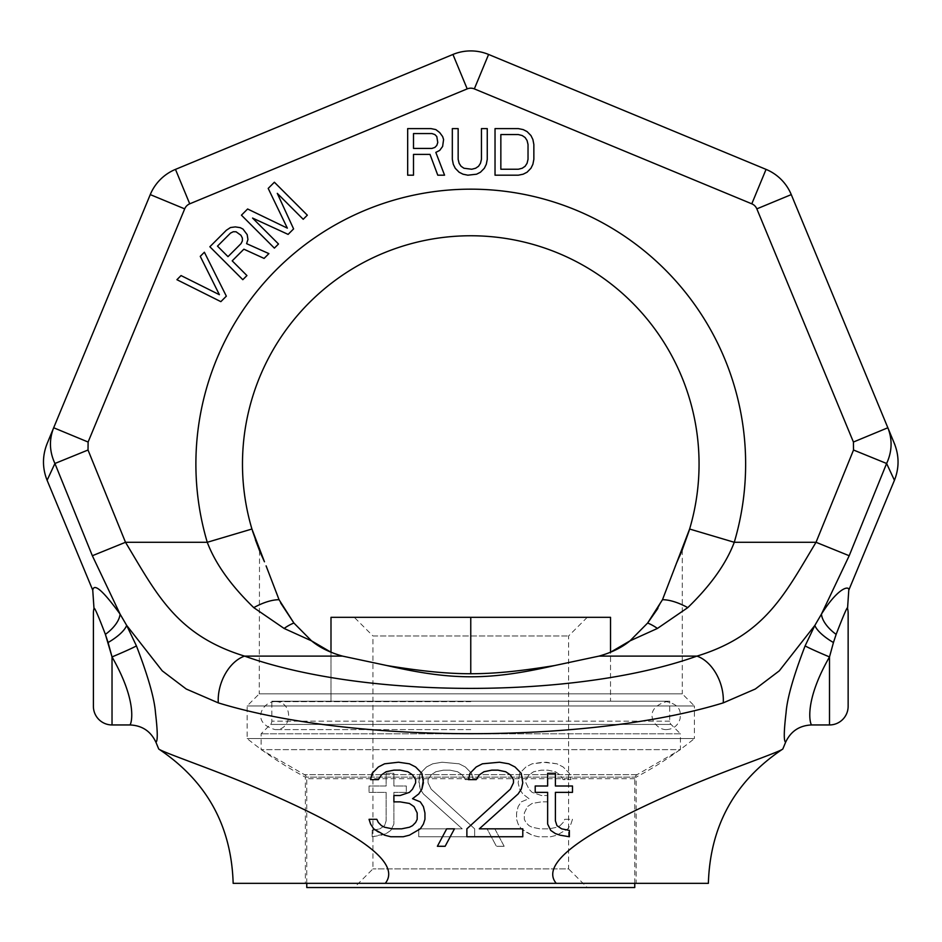 <?xml version="1.0" encoding="UTF-8"?>
<svg xmlns="http://www.w3.org/2000/svg" width="942" height="942" viewBox="0 0 942 942"><rect width="100%" height="100%" fill="white"/><g stroke="black" fill="none" stroke-linecap="round" stroke-linejoin="round"><path stroke-width="0.71" stroke-dasharray="4.71 3.53" d="M155.889 742.178C157.832 741.33 157.691 731.557 155.489 712.858C154.476 698.67 148.13 676.344 136.437 645.906L126.664 625.394L120.07 614.09L92.351 555.733L125.498 542.286L88.018 450.017L88.112 442.033L184.691 208.865A9.314 9.314 0 0 1 189.731 203.825L467.197 88.889A9.314 9.314 0 0 1 474.332 88.889L751.798 203.825A9.314 9.314 0 0 1 756.838 208.865L791.268 194.605A46.594 46.594 0 0 0 766.058 169.383A46.594 46.594 0 0 1 791.268 194.605L889.519 431.789M47.1 480.29L54.919 463.488C49.408 451.571 48.996 439.667 53.682 427.762L150.261 194.605A46.594 46.594 0 0 1 175.471 169.383L452.937 54.459A46.594 46.594 0 0 1 488.592 54.459L474.332 88.889M756.838 208.865L853.417 442.033L887.859 427.762C892.533 439.667 892.121 451.571 886.61 463.488L849.189 555.733L821.459 614.09C838.792 586.548 849.625 585.606 848.777 590.187M853.417 442.033L853.523 450.017L886.61 463.488L894.429 480.29M782.802 749.031C778.198 752.54 728.896 769.261 689.356 786.099C653.63 801.312 626.147 814.441 606.907 825.475C561.585 850.414 544.7 869.713 556.251 883.349L385.278 883.349C396.135 869.772 381.192 851.58 340.462 828.807C321.198 817.256 291.69 802.984 251.938 786.005C213.434 769.579 163.237 752.505 158.739 749.031M785.652 742.178C783.697 741.307 783.838 731.498 786.064 712.753C787.1 698.493 793.447 676.203 805.104 645.906L814.865 625.394L779.281 670.845L755.307 689.014L723.244 702.873C589.457 743.968 352.072 743.968 218.285 702.873L186.222 689.014L162.248 670.845L126.664 625.394A27.954 9.232 151.1 0 1 108.083 642.526M560.066 825.663L563.163 822.484L564.717 819.316L572.489 819.316L570.934 824.073L567.826 828.83L556.957 835.177L550.74 836.755L538.318 836.755L532.112 835.177L525.895 831.998L521.232 828.83L518.135 824.073L516.581 819.316L516.581 812.97L518.135 806.623L521.232 801.866L529.004 798.698L522.786 793.941L519.69 789.184L518.135 782.837L519.69 773.323L525.895 766.976L532.112 763.809L542.981 762.219L556.957 763.809L563.163 766.976L569.38 773.323L570.934 779.658L563.163 779.658L560.066 774.901L555.403 771.733L547.643 770.144L541.426 770.144L533.667 771.733L529.004 774.901L525.895 779.658L525.895 782.837L529.004 789.184L532.112 792.352L541.426 795.519L547.643 795.519L547.643 801.866L541.426 801.866L532.112 803.455L527.449 806.623L524.341 812.97L524.341 819.316L525.895 822.484L529.004 825.663L532.112 827.241L539.872 828.83L549.186 828.83L556.957 827.241L560.066 825.663L563.163 822.484L564.717 819.316L572.489 819.316L570.934 824.073L567.826 828.83L556.957 835.177L550.74 836.755L538.318 836.755L532.112 835.177L521.232 828.83L518.135 824.073L516.581 819.316L516.581 812.97L518.135 806.623L521.232 801.866L529.004 798.698L522.786 793.941L519.69 789.184L518.135 782.837L519.69 773.323L525.895 766.976L532.112 763.809L546.089 762.219L556.957 763.809L563.163 766.976L569.38 773.323L570.934 779.658L563.163 779.658L560.066 774.901L555.403 771.733L547.643 770.144L541.426 770.144L533.667 771.733L529.004 774.901L525.895 779.658L525.895 782.837L529.004 789.184L532.112 792.352L541.426 795.519L547.643 795.519L547.643 801.866L541.426 801.866L532.112 803.455L527.449 806.623L524.341 812.97L524.341 819.316L525.895 822.484L529.004 825.663L532.112 827.241L539.872 828.83L549.186 828.83L556.957 827.241L560.066 825.663M504.158 846.281L496.387 846.281L487.073 828.83L494.833 828.83L504.158 846.281L496.387 846.281L487.073 828.83L494.833 828.83L504.158 846.281M431.165 789.184L474.65 828.83L474.65 836.755L418.743 836.755L418.743 828.83L462.228 828.83L423.405 793.941L420.297 789.184L418.743 782.837L420.297 773.323L426.502 766.976L432.719 763.809L442.033 762.219L459.119 763.809L465.336 766.976L471.542 773.323L473.096 779.658L465.336 779.658L462.228 774.901L457.565 771.733L449.805 770.144L443.588 770.144L435.828 771.733L431.165 774.901L428.057 779.658L428.057 782.837L431.165 789.184L474.65 828.83L474.65 836.755L418.743 836.755L418.743 828.83L462.228 828.83L423.405 793.941L420.297 789.184L418.743 779.658L420.297 773.323L426.502 766.976L432.719 763.809L442.033 762.219L459.119 763.809L465.336 766.976L471.542 773.323L473.096 779.658L465.336 779.658L462.228 774.901L457.565 771.733L449.805 770.144L443.588 770.144L435.828 771.733L431.165 774.901L428.057 779.658L428.057 782.837L431.165 789.184M372.149 836.755L372.149 830.42L379.92 828.83L384.572 825.663L386.126 820.894L386.126 792.352L369.052 792.352L369.052 786.005L386.126 786.005L386.126 773.323L393.897 773.323L393.897 786.005L406.32 786.005L406.32 792.352L393.897 792.352L393.897 824.073L390.789 830.42L386.126 833.588L372.149 836.755L372.149 830.42L379.92 828.83L384.572 825.663L386.126 820.894L386.126 792.352L369.052 792.352L369.052 786.005L386.126 786.005L386.126 773.323L393.897 773.323L393.897 786.005L406.32 786.005L406.32 792.352L393.897 792.352L393.897 824.073L390.789 830.42L386.126 833.588L381.475 835.177L372.149 836.755M92.351 555.733L54.919 463.488L88.018 450.017M93.988 608.438C94.294 606.624 98.098 615.279 105.386 634.378A27.954 14.165 146.9 0 0 120.07 614.09C103.114 590.775 94.012 582.804 92.752 590.187M381.475 825.663L378.366 822.484L376.812 819.316L369.052 819.316M378.366 831.998L384.572 835.177L390.789 836.755M424.948 812.97L423.405 806.623L420.297 801.866L412.525 798.698M423.405 779.658L421.851 773.323L415.634 766.976L409.429 763.809M398.548 762.219L384.572 763.809L378.366 766.976L372.149 773.323L370.595 779.658M400.103 770.144L407.874 771.733M415.634 779.658L415.634 782.837L412.525 789.184L409.429 792.352L400.103 795.519L393.897 795.519L393.897 801.866M400.103 801.866L409.429 803.455M417.188 812.97L417.188 819.316L415.634 822.484L412.525 825.663L409.429 827.241L401.657 828.83L392.343 828.83M454.456 828.83L446.696 828.83L437.382 846.281M466.879 828.83L466.879 836.755M522.786 836.755L522.786 828.83L479.313 828.83L518.135 793.941M522.786 782.837L521.232 773.323L515.027 766.976L508.81 763.809L499.495 762.219L482.41 763.809L476.205 766.976L469.987 773.323L468.433 779.658M513.472 782.837L510.364 789.184M569.38 836.755L569.38 830.42L561.62 828.83L556.957 825.663L555.403 820.894L555.403 792.352M572.489 792.352L572.489 786.005L555.403 786.005L555.403 773.323L547.643 773.323M547.643 786.005L535.209 786.005M836.143 634.378A27.954 14.165 -146.9 0 1 821.459 614.09L814.865 625.394A27.954 9.232 -151.1 0 0 833.446 642.526L836.143 634.378C843.997 614.066 847.8 605.423 847.541 608.438M848.141 613.136L848.141 706.312M129.996 724.951C131.75 722.761 137.32 701.119 112.027 656.927L112.027 724.951M829.502 724.951L829.502 656.927A27.954 1.107 -157.3 0 1 805.104 645.906M136.437 645.906A27.954 1.107 157.3 0 1 112.027 656.927M218.285 702.873A37.268 24.786 108.9 0 1 244.59 656.115C176.366 635.238 156.584 593.825 125.498 542.286L207.264 542.286L251.926 529.027A228.282 228.282 0 0 1 470.764 235.759A228.282 228.282 0 0 1 689.615 529.027L689.002 531.053M723.244 702.873A37.268 24.786 71.1 0 0 696.939 656.115C576.374 699.141 365.155 699.141 244.59 656.115L342.547 656.115L387.115 665.594C454.692 676.45 486.849 676.45 554.414 665.594L598.982 656.115L610.534 652.217L610.534 701.189L330.995 701.189L610.534 701.189L610.534 617.328L330.995 617.328L330.995 701.189L330.995 652.217L342.547 656.115M849.189 555.733L816.031 542.286C784.957 593.825 765.175 635.226 696.939 656.115L598.982 656.115M853.523 450.017L816.031 542.286L734.265 542.286L689.615 529.027A228.282 228.282 0 0 0 470.764 235.759A228.282 228.282 0 0 0 251.926 529.027L252.515 531.005M413.503 154.382L429.999 154.382L437.771 175.188L444.565 175.188L435.828 152.392L439.702 150.414L442.622 146.446L443.588 139.51L442.622 136.531L439.702 132.575L435.828 129.596L430.977 128.607L407.674 128.607L407.674 175.188L413.503 175.188L413.503 154.382M487.261 159.328L487.261 128.607L481.444 128.607L481.444 159.328L480.467 163.296L478.536 166.275L475.616 168.253L471.742 169.242L463.97 168.253L461.062 166.275L459.119 163.296L458.153 159.328L458.153 128.607L452.325 128.607L452.325 159.328L453.29 164.285L455.233 168.253L459.119 172.221L463.005 174.199L467.856 175.188L476.593 174.199L480.467 172.221L484.353 168.253L486.296 164.285L487.261 159.328M518.324 128.607L495.033 128.607L495.033 175.188L518.324 175.188L523.175 174.199L527.061 172.221L530.947 168.253L532.889 164.285L533.855 159.328L533.855 144.467L532.889 139.51L530.947 135.542L527.061 131.574L523.175 129.596L518.324 128.607M431.942 148.424L413.503 148.424L413.503 133.564L431.942 133.564L434.851 134.553L436.794 136.531L437.771 142.477L436.794 145.457L434.851 147.435L431.942 148.424M500.85 134.553L518.324 134.553L522.209 135.542L525.118 137.52L527.061 140.499L528.026 144.467L528.026 159.328L527.061 163.296L525.118 166.275L522.209 168.253L518.324 169.242L500.85 169.242L500.85 134.553M682.279 549.928L682.279 693.842L259.25 693.842L247.134 705.958L247.134 738.563A354.074 354.074 0 0 0 305.373 777.126L305.373 883.349L636.156 883.349L305.373 883.349M682.008 550.587L680.76 553.59M680.465 554.285L681.914 550.835M263.795 560.36L260.263 552.389M260.145 552.094L259.568 550.693M259.521 550.587L259.25 693.842L682.279 693.842L694.395 705.958L247.134 705.958L694.395 705.958L694.395 738.563L247.134 738.563L694.395 738.563A354.074 354.074 0 0 1 636.156 777.126L305.373 777.126L636.156 777.126L636.156 883.349M259.25 549.928L260.828 553.731M266.103 565.883L266.916 568.167M267.092 568.662L280.61 602.88M657.857 608.45L662.462 599.736M311.567 640.878L284.107 628.444L253.763 607.637C230.849 585.429 215.353 563.646 207.264 542.286A274.876 274.876 0 0 1 470.764 189.165A274.876 274.876 0 0 1 734.265 542.286C726.188 563.646 710.692 585.418 687.766 607.637A46.594 21.03 37.9 0 0 662.485 599.701L674.755 567.755M675.461 565.789L676.309 563.563M677.086 561.75L679.453 556.581M680.112 555.097L681.219 552.518M681.36 552.165L682.055 550.493M556.251 883.349L707.995 883.349L556.251 883.349M689.026 530.947L681.926 550.811M687.766 607.637L657.422 628.444A46.594 23.35 55.1 0 0 647.637 623.027M657.422 628.444L629.962 640.878M284.107 628.444A46.594 23.35 124.9 0 1 293.892 623.027M253.763 607.637A46.594 21.03 142.1 0 1 279.044 599.701M554.414 665.594C489.275 680.513 452.242 680.513 387.115 665.594M226.339 296.165L204.379 252.232L200.257 256.354L219.392 294.705L181.041 275.57L176.919 279.692L220.852 301.652L226.339 296.165M232.203 260.852L243.872 249.183L264.09 258.414L268.894 253.61L246.592 243.66L247.934 239.515L247.193 234.652L242.965 229.059L240.186 227.646L235.323 226.904L230.472 227.54L226.339 230.272L209.866 246.745L242.812 279.692L246.934 275.57L232.203 260.852M241.046 243.601L227.999 256.648L217.484 246.133L230.531 233.086L233.286 231.732L236.065 231.767L240.952 235.276L242.377 238.067L242.4 240.846L241.046 243.601M277.278 193.357L303.206 219.286L307.327 215.176L274.381 182.23L268.199 188.412L287.345 228.141L247.616 208.994L241.435 215.176L274.381 248.123L278.502 244.002L252.562 218.061L288.111 234.393L293.598 228.894L277.278 193.357M93.399 706.312L93.399 613.136M634.755 887.541L306.774 887.541M354.298 887.541L587.243 887.541L354.298 887.541L372.926 868.901L372.926 635.956L568.603 635.956L372.926 635.956L354.298 617.328L587.243 617.328L354.298 617.328M306.774 883.349L306.774 778.693A4.663 4.663 0 0 0 304.443 774.654L261.111 749.644L261.111 733.794L270.46 724.445A4.663 4.663 0 0 0 271.826 721.148L271.826 701.189L669.703 701.189L271.826 701.189M634.755 883.349L634.755 778.693A4.663 4.663 0 0 1 637.086 774.654L680.418 749.644L261.111 749.644L680.418 749.644L680.418 733.794L261.111 733.794L680.418 733.794L671.069 724.445A4.663 4.663 0 0 1 669.703 721.148L669.703 701.189M470.764 673.813L470.764 617.328M587.243 617.328L568.603 635.956L568.603 868.901L372.926 868.901L568.603 868.901L587.243 887.541M470.764 729.603L275.088 729.603L470.764 729.603M470.764 701.649L275.088 701.649L470.764 701.649M467.197 88.889L452.937 54.459A46.594 46.594 0 0 1 488.592 54.459M184.691 208.865L150.261 194.605A46.594 46.594 0 0 1 175.471 169.383L189.731 203.825M53.682 427.762L88.112 442.033M766.058 169.383L751.798 203.825M634.755 778.693L306.774 778.693L634.755 778.693M637.086 774.654L304.443 774.654L637.086 774.654M671.069 724.445L270.46 724.445L671.069 724.445M669.703 721.148L271.826 721.148L669.703 721.148M887.859 427.762L894.9 444.777M263.784 560.337L259.615 550.835M255.388 539.742L252.55 531.111M275.088 701.649C263.265 701.013 249.665 722.526 275.088 729.603C293.127 730.462 293.115 700.789 275.088 701.649M666.441 729.603C673.495 729.143 678.028 725.54 680.065 718.77C680.548 713.353 681.878 705.016 666.441 701.649C640.807 709.055 654.831 730.215 666.441 729.603"/><path stroke-width="1.41" d="M889.519 431.789L894.335 443.423C899.257 455.775 899.28 468.068 894.429 480.29L848.777 590.187L847.541 608.438C847.8 605.423 843.997 614.066 836.143 634.378A27.954 14.165 33.1 0 1 821.459 614.09C838.792 586.548 849.625 585.606 848.777 590.187M847.541 608.438A18.64 18.64 0 0 1 848.141 613.136L848.141 706.312A18.64 18.64 0 0 1 829.502 724.951L811.533 724.951C809.731 722.773 804.315 700.883 829.502 656.927C804.315 700.883 809.731 722.773 811.533 724.951C799.405 725.505 790.785 731.251 785.652 742.178L782.802 749.031C778.198 752.54 728.896 769.261 689.356 786.099C653.63 801.312 626.147 814.441 606.907 825.475C561.585 850.414 544.7 869.713 556.251 883.349L385.278 883.349C396.135 869.772 381.192 851.58 340.462 828.807C321.198 817.256 291.69 802.984 251.938 786.005C213.434 769.579 163.237 752.505 158.739 749.031L155.889 742.178C157.832 741.33 157.691 731.557 155.489 712.858C154.476 698.67 148.13 676.344 136.437 645.906L126.664 625.394L120.07 614.09C103.114 590.775 94.012 582.804 92.752 590.187L47.1 480.29C42.249 468.033 42.272 455.74 47.194 443.423L150.261 194.605A46.594 46.594 0 0 1 175.471 169.383L452.937 54.459A46.594 46.594 0 0 1 488.592 54.459L766.058 169.383A46.594 46.594 0 0 1 791.268 194.605L894.335 443.423M467.197 88.889L452.937 54.459A46.594 46.594 0 0 1 488.592 54.459L766.058 169.383A46.594 46.594 0 0 1 791.268 194.605L756.838 208.865L853.417 442.033L853.523 450.017L816.031 542.286C784.957 593.825 765.175 635.226 696.939 656.115C576.374 699.141 365.155 699.141 244.59 656.115C176.366 635.238 156.584 593.825 125.498 542.286L88.018 450.017L88.112 442.033L184.691 208.865A9.314 9.314 0 0 1 189.731 203.825L467.197 88.889A9.314 9.314 0 0 1 474.332 88.889L751.798 203.825A9.314 9.314 0 0 1 756.838 208.865M47.194 443.423L53.682 427.762L88.112 442.033M47.1 480.29L54.919 463.488C49.408 451.571 48.996 439.667 53.682 427.762L53.682 427.762M853.417 442.033L887.859 427.762C892.533 439.667 892.121 451.571 886.61 463.488L849.189 555.733L821.459 614.09L814.865 625.394L779.281 670.845L755.307 689.014L723.244 702.873C589.457 743.968 352.072 743.968 218.285 702.873L186.222 689.014L162.248 670.845L126.664 625.394A27.954 9.232 -28.9 0 1 108.083 642.526L105.386 634.378C98.098 615.279 94.294 606.624 93.988 608.438L92.752 590.187M853.523 450.017L886.61 463.488L894.429 480.29M785.652 742.178C783.697 741.307 783.838 731.498 786.064 712.753C787.1 698.493 793.447 676.203 805.104 645.906L814.865 625.394A27.954 9.232 28.9 0 0 833.446 642.526L836.143 634.378M369.052 819.316L370.595 824.073L373.703 828.83L384.572 835.177L390.789 836.755L403.211 836.755L409.429 835.177L420.297 828.83L423.405 824.073L424.948 819.316L424.948 812.97L423.405 806.623L420.297 801.866L412.525 798.698L418.743 793.941L421.851 789.184L423.405 782.837L421.851 773.323L415.634 766.976L409.429 763.809L398.548 762.219L384.572 763.809L378.366 766.976L372.149 773.323L370.595 779.658L378.366 779.658L381.475 774.901L386.126 771.733L393.897 770.144L400.103 770.144L407.874 771.733L412.525 774.901L415.634 779.658L415.634 782.837L412.525 789.184L409.429 792.352L400.103 795.519L393.897 795.519L393.897 801.866L400.103 801.866L409.429 803.455L414.08 806.623L417.188 812.97L417.188 819.316L415.634 822.484L412.525 825.663L409.429 827.241L401.657 828.83L392.343 828.83L384.572 827.241L381.475 825.663L378.366 822.484L376.812 819.316L369.052 819.316L370.595 824.073L373.703 828.83L378.366 831.998M437.382 846.281L445.142 846.281L454.456 828.83L446.696 828.83L437.382 846.281L445.142 846.281L454.456 828.83M466.879 836.755L522.786 836.755L522.786 828.83L479.313 828.83L518.135 793.941L521.232 789.184L522.786 782.837L521.232 773.323L515.027 766.976L508.81 763.809L499.495 762.219L482.41 763.809L476.205 766.976L469.987 773.323L468.433 779.658L476.205 779.658L479.313 774.901L483.964 771.733L491.736 770.144L497.941 770.144L505.713 771.733L510.364 774.901L513.472 779.658L513.472 782.837L510.364 789.184L466.879 828.83L466.879 836.755L522.786 836.755M555.403 792.352L572.489 792.352L572.489 786.005L555.403 786.005L555.403 773.323L547.643 773.323L547.643 786.005L535.209 786.005L535.209 792.352L547.643 792.352L547.643 824.073L550.74 830.42L555.403 833.588L560.066 835.177L569.38 836.755L569.38 830.42L561.62 828.83L556.957 825.663L555.403 820.894L555.403 792.352L572.489 792.352M155.889 742.178C150.744 731.239 142.124 725.493 129.996 724.951C131.75 722.761 137.32 701.119 112.027 656.927L105.386 634.378A27.954 14.165 -33.1 0 0 120.07 614.09L92.351 555.733L54.919 463.488L88.018 450.017M829.502 724.951L829.502 656.927L833.446 642.526L829.502 656.927A27.954 1.107 22.7 0 1 805.104 645.906M849.189 555.733L816.031 542.286L734.265 542.286C726.188 563.646 710.692 585.418 687.766 607.637L657.422 628.444L629.962 640.878C621.944 647.507 611.617 652.594 598.982 656.115L554.414 665.594C486.814 676.45 454.668 676.45 387.115 665.594L342.547 656.115C329.912 652.594 319.585 647.507 311.567 640.878L284.107 628.444L253.763 607.637C230.849 585.429 215.353 563.646 207.264 542.286L251.926 529.027A228.282 228.282 0 0 1 470.764 235.759A228.282 228.282 0 0 1 689.615 529.027L662.485 599.701L647.637 623.027L629.962 640.878L647.637 623.027L657.857 608.45M723.244 702.873A37.268 24.786 -108.9 0 0 696.939 656.115L598.982 656.115M218.285 702.873A37.268 24.786 -71.1 0 1 244.59 656.115L342.547 656.115M92.351 555.733L125.498 542.286L207.264 542.286A274.876 274.876 0 0 1 470.764 189.165A274.876 274.876 0 0 1 734.265 542.286L689.615 529.027L689.026 530.947M136.437 645.906A27.954 1.107 -22.7 0 1 112.027 656.927L108.083 642.526M226.339 296.165L204.379 252.232L200.257 256.354L219.392 294.705L181.041 275.57L176.919 279.692L220.852 301.652L226.339 296.165M232.203 260.852L243.872 249.183L264.09 258.414L268.894 253.61L246.592 243.66L247.934 239.515L247.193 234.652L242.965 229.059L240.186 227.646L235.323 226.904L230.472 227.54L226.339 230.272L209.866 246.745L242.812 279.692L246.934 275.57L232.203 260.852M277.278 193.357L303.206 219.286L307.327 215.176L274.381 182.23L268.199 188.412L287.345 228.141L247.616 208.994L241.435 215.176L274.381 248.123L278.502 244.002L252.562 218.061L288.111 234.393L293.598 228.894L277.278 193.357M241.046 243.601L227.999 256.648L217.484 246.133L230.531 233.086L233.286 231.732L236.065 231.767L240.952 235.276L242.377 238.067L242.4 240.846L241.046 243.601M680.76 553.59L680.465 554.285M280.61 602.88L293.892 623.027L311.567 640.878L293.892 623.027L279.044 599.701L266.103 565.883M259.285 550.01L252.515 531.005M260.828 553.731L264.455 561.773L251.926 529.027A228.282 228.282 0 0 1 470.764 235.759A228.282 228.282 0 0 1 689.615 529.027L677.086 561.75M311.567 640.878L330.995 652.217L330.995 617.328L610.534 617.328L610.534 652.217L629.962 640.878M662.462 599.736L662.485 599.701A46.594 21.03 -142.1 0 1 687.766 607.637M674.755 567.755L675.461 565.789M676.309 563.563L681.926 550.811M679.453 556.581L680.112 555.097M556.251 883.349L707.995 883.349L556.251 883.349M385.278 883.349L233.545 883.349L385.278 883.349M689.002 531.053L681.914 550.835M263.795 560.36L259.521 550.587M253.763 607.637A46.594 21.03 -37.9 0 1 279.044 599.701M284.107 628.444A46.594 23.35 -55.1 0 1 293.892 623.027M657.422 628.444A46.594 23.35 -124.9 0 0 647.637 623.027M554.414 665.594C489.275 680.513 452.242 680.513 387.115 665.594M413.503 154.382L429.999 154.382L437.771 175.188L444.565 175.188L435.828 152.392L439.702 150.414L442.622 146.446L443.588 139.51L442.622 136.531L439.702 132.575L435.828 129.596L430.977 128.607L407.674 128.607L407.674 175.188L413.503 175.188L413.503 154.382M431.942 148.424L413.503 148.424L413.503 133.564L431.942 133.564L434.851 134.553L436.794 136.531L437.771 142.477L436.794 145.457L434.851 147.435L431.942 148.424M487.261 159.328L487.261 128.607L481.444 128.607L481.444 159.328L480.467 163.296L478.536 166.275L475.616 168.253L471.742 169.242L463.97 168.253L461.062 166.275L459.119 163.296L458.153 159.328L458.153 128.607L452.325 128.607L452.325 159.328L453.29 164.285L455.233 168.253L459.119 172.221L463.005 174.199L467.856 175.188L476.593 174.199L480.467 172.221L484.353 168.253L486.296 164.285L487.261 159.328M518.324 128.607L495.033 128.607L495.033 175.188L518.324 175.188L523.175 174.199L527.061 172.221L530.947 168.253L532.889 164.285L533.855 159.328L533.855 144.467L532.889 139.51L530.947 135.542L527.061 131.574L523.175 129.596L518.324 128.607M500.85 134.553L518.324 134.553L522.209 135.542L525.118 137.52L527.061 140.499L528.026 144.467L528.026 159.328L527.061 163.296L525.118 166.275L522.209 168.253L518.324 169.242L500.85 169.242L500.85 134.553M112.027 656.927L112.027 724.951A18.64 18.64 0 0 1 93.399 706.312L93.399 613.136A18.64 18.64 0 0 1 93.988 608.438M392.343 828.83L384.572 827.241L381.475 825.663M409.429 803.455L414.08 806.623L417.188 812.97M393.897 801.866L400.103 801.866M407.874 771.733L412.525 774.901L415.634 779.658M370.595 779.658L378.366 779.658L381.475 774.901L386.126 771.733L393.897 770.144L400.103 770.144M409.429 763.809L398.548 762.219M412.525 798.698L418.743 793.941L421.851 789.184L423.405 779.658M390.789 836.755L403.211 836.755L409.429 835.177L420.297 828.83L423.405 824.073L424.948 819.316L424.948 812.97M510.364 789.184L466.879 828.83M468.433 779.658L476.205 779.658L479.313 774.901L483.964 771.733L491.736 770.144L497.941 770.144L505.713 771.733L510.364 774.901L513.472 779.658L513.472 782.837M518.135 793.941L521.232 789.184L522.786 782.837M535.209 786.005L535.209 792.352L547.643 792.352L547.643 824.073L550.74 830.42L555.403 833.588L560.066 835.177L569.38 836.755M547.643 773.323L547.643 786.005M634.755 883.349L634.755 887.541L306.774 887.541L306.774 883.349M470.764 673.813L470.764 617.328M184.691 208.865L150.261 194.605A46.594 46.594 0 0 1 175.471 169.383L189.731 203.825M488.592 54.459L474.332 88.889M766.058 169.383L751.798 203.825M112.027 724.951L129.996 724.951M887.859 427.762L894.9 444.777M708.372 883.349C710.103 825.793 734.913 781.024 782.802 749.031M158.739 749.031C206.628 781.024 231.426 825.793 233.157 883.349M252.55 531.111L263.784 560.337M259.615 550.835L255.388 539.742"/></g></svg>
